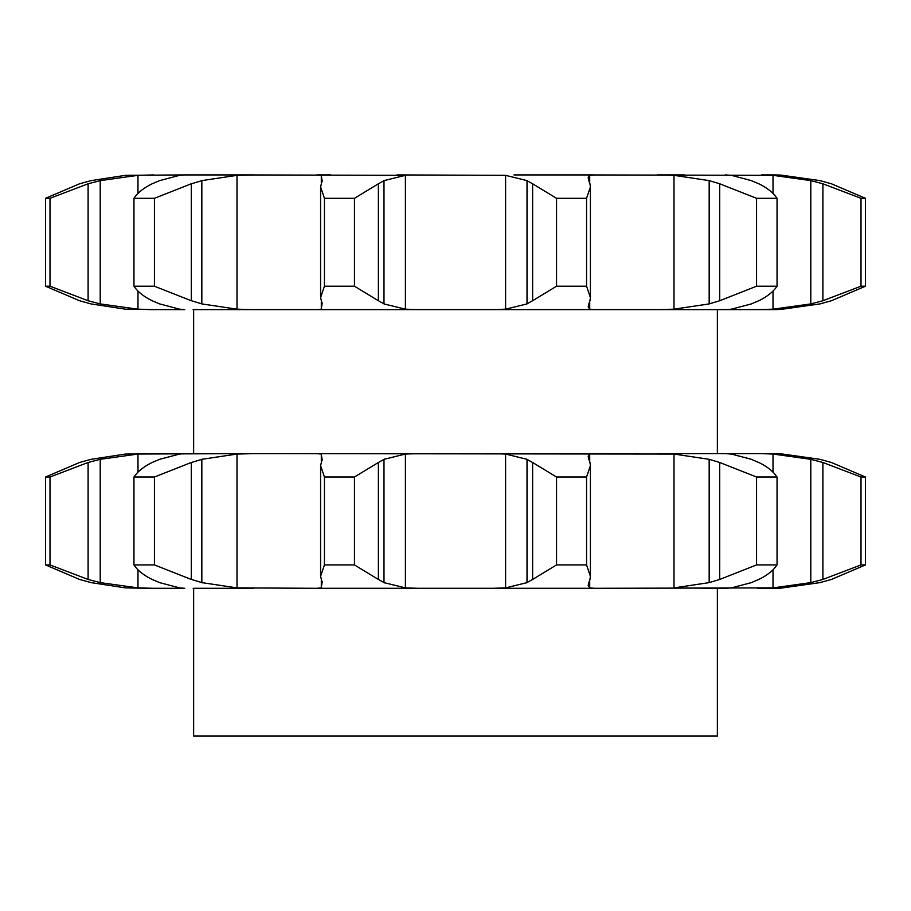 <?xml version="1.0" encoding="UTF-8"?>
<svg xmlns="http://www.w3.org/2000/svg" width="911" height="911" viewBox="0 0 911 911"><rect width="100%" height="100%" fill="white"/><g stroke="black" fill="none" stroke-linecap="round" stroke-linejoin="round"><path stroke-width="1.37" d="M354.459 198.302L354.459 286.213L378.384 300.744L378.384 183.783L354.459 198.302L324.441 198.302L324.441 286.213L320.592 297.601L322.141 303.91M384.544 180.344L377.826 184.136M377.826 300.391L384.544 304.183M354.459 286.213L324.441 286.213M322.232 303.021L321.207 309.376M321.298 301.792L321.298 309.182L316.823 309.603L193.132 309.603M580.079 174.923L773.018 175.333L810.79 180.617L822.895 183.783L822.895 300.744L860.997 286.213L865.45 286.213L831.401 300.744L819.968 303.91L780.921 309.421A205.761 205.761 0 0 1 772.448 309.603L316.823 309.603L418.081 309.603L405.406 309.182L383.986 303.91L383.986 180.617L405.406 175.333L405.406 309.182M242.144 174.923L405.406 175.333M330.921 174.923L316.823 174.923L321.298 175.333L321.298 182.735M321.207 175.151L322.232 181.494M322.141 180.617L320.592 186.926L324.441 198.302M397.048 174.923L505.594 175.333L527.014 180.617L527.014 303.91L505.594 309.182L492.919 309.603L594.177 309.603L589.702 309.182L588.164 306.848L588.859 303.91M717.868 309.603L725.224 309.603M154.437 286.213L154.437 198.302L191.299 183.783L191.299 300.744L154.437 286.213L133.951 286.213C137.72 291.805 143.801 296.644 152.171 300.744L159.619 303.91L179.604 309.182L184.751 309.603L149.29 309.603M45.55 286.213L50.003 286.213L88.105 300.744L100.21 303.91L137.982 309.182L153.663 309.603L125.513 309.182L91.032 303.91L79.599 300.744L45.55 286.213L45.55 198.302L79.599 183.783L91.032 180.617L125.513 175.333L184.751 174.923L179.604 175.333L159.619 180.617L152.171 183.783C143.801 187.882 137.72 192.722 133.951 198.302L154.437 198.302M184.751 174.923L253.862 174.923L237.008 175.333L201.832 180.617L201.832 303.91L237.008 309.182L253.862 309.603L193.633 309.603L193.633 453.632L253.862 453.632L125.513 454.042L91.032 459.326L79.599 462.481L45.55 477.011L50.003 477.011L88.105 462.481L88.105 579.453L100.21 582.619L137.982 587.891L153.663 588.301L184.751 588.301L179.604 587.891L159.619 582.619L152.171 579.453C143.801 575.353 137.72 570.514 133.951 564.922L133.951 477.011C137.72 471.431 143.801 466.58 152.171 462.481L159.619 459.326L179.604 454.042L184.751 453.632M588.859 180.617L588.164 177.668L589.702 175.333L594.177 174.923L513.952 174.923M751.381 180.617L731.396 175.333L725.224 174.923M772.357 174.923L761.71 174.923M684.537 174.923L657.138 174.923L673.992 175.333L673.992 309.182L657.138 309.603M185.776 174.923L193.132 174.923M822.895 300.744L810.79 303.91L773.018 309.182L757.337 309.603M773.018 175.333L773.018 193.496M773.018 291.03L773.018 309.182M751.381 303.91L731.396 309.182L726.249 309.603M673.992 175.333L709.168 180.617L719.701 183.783L719.701 300.744L756.563 286.213L777.049 286.213C773.28 291.805 767.199 296.644 758.829 300.744M719.701 300.744L709.168 303.91L673.992 309.182M759.569 300.391L750.641 304.183M589.952 183.783L590.408 186.926L586.559 198.302L556.541 198.302L532.616 183.783L532.616 300.744L556.541 286.213L586.559 286.213L590.408 297.601L589.952 300.744M533.174 300.391L526.456 304.183M590.055 300.391L588.745 304.183M190.251 300.391L202.88 304.183M153.663 174.923L137.982 175.333L100.21 180.617L88.105 183.783L50.003 198.302L45.55 198.302M865.45 286.213L865.45 198.302L831.401 183.783L819.968 180.617L780.921 175.094A205.761 205.761 0 0 0 772.448 174.923M772.357 588.301L772.448 588.301A205.761 205.761 0 0 0 780.921 588.13L819.968 582.619L831.401 579.453L865.45 564.922L865.45 477.011L831.401 462.481L819.968 459.326L780.921 453.803A205.761 205.761 0 0 0 772.448 453.632L657.138 453.632L717.367 453.632L717.367 309.603M673.992 454.042L709.168 459.326L709.168 582.619L673.992 587.891L673.992 454.042L253.862 453.632L237.008 454.042L201.832 459.326L201.832 582.619L237.008 587.891L316.823 588.301L321.298 587.891L321.298 580.489M526.456 180.344L533.174 184.136M588.745 180.344L590.055 184.136M202.88 180.344L190.251 184.136M719.701 183.783L756.563 198.302L777.049 198.302C773.28 192.722 767.199 187.882 758.829 183.783M750.641 180.344L759.569 184.136M822.895 183.783L860.997 198.302L865.45 198.302M810.79 180.617L810.79 303.91M860.997 286.213L860.997 198.302M777.049 286.213L777.049 198.302M709.168 180.617L709.168 303.91M756.563 286.213L756.563 198.302M586.559 286.213L586.559 198.302M556.541 286.213L556.541 198.302M133.951 286.213L133.951 198.302M50.003 286.213L50.003 198.302M725.224 453.632L731.396 454.042L751.381 459.326M588.859 459.326L588.164 456.377L589.702 454.042L594.177 453.632L492.919 453.632L505.594 454.042L527.014 459.326L527.014 582.619L505.594 587.891L492.919 588.301L316.823 588.301M405.406 454.042L405.406 587.891L383.986 582.619L383.986 459.326L405.406 454.042L418.081 453.632L316.823 453.632L321.298 454.042L321.298 461.444M761.71 453.632L773.018 454.042L773.018 472.205M193.132 588.301L253.862 588.301L193.633 588.301L193.633 736.077L717.367 736.077L717.367 588.301L673.992 587.891M149.29 588.301L125.513 587.891L91.032 582.619L79.599 579.453L45.55 564.922L45.55 477.011M153.663 453.632L137.982 454.042L100.21 459.326L88.105 462.481M133.951 564.922L154.437 564.922L191.299 579.453L191.299 462.481L154.437 477.011L133.951 477.011M202.88 459.042L190.251 462.845M321.207 453.849L322.232 460.203M322.141 459.326L320.592 465.635L324.441 477.011L354.459 477.011L378.384 462.481L378.384 579.453L354.459 564.922L324.441 564.922L320.592 576.299L322.141 582.619M384.544 459.042L377.826 462.845M405.406 587.891L418.081 588.301M526.456 459.042L533.174 462.845M589.952 579.453L590.408 576.299L586.559 564.922L556.541 564.922L532.616 579.453L532.616 462.481L556.541 477.011L586.559 477.011L590.408 465.635L589.952 462.481M588.745 459.042L590.055 462.845M588.859 582.619L588.164 585.557L589.702 587.891L594.177 588.301L773.018 587.891L773.018 569.728M709.168 459.326L719.701 462.481L756.563 477.011L777.049 477.011C773.28 471.431 767.199 466.58 758.829 462.481M750.641 459.042L759.569 462.845M751.381 582.619L731.396 587.891L726.249 588.301M773.018 454.042L810.79 459.326L822.895 462.481L860.997 477.011L865.45 477.011M594.177 588.301L492.919 588.301M772.448 588.301L757.337 588.301M717.868 588.301L725.224 588.301M865.45 564.922L860.997 564.922L822.895 579.453L810.79 582.619L773.018 587.891M45.55 564.922L50.003 564.922L88.105 579.453M50.003 564.922L50.003 477.011M190.251 579.1L202.88 582.892M154.437 564.922L154.437 477.011M322.232 581.73L321.207 588.085M377.826 579.1L384.544 582.892M354.459 564.922L354.459 477.011M324.441 564.922L324.441 477.011M533.174 579.1L526.456 582.892M590.055 579.1L588.745 582.892M586.559 564.922L586.559 477.011M556.541 564.922L556.541 477.011M719.701 462.481L719.701 579.453L756.563 564.922L777.049 564.922C773.28 570.514 767.199 575.353 758.829 579.453M719.701 579.453L709.168 582.619M759.569 579.1L750.641 582.892M777.049 564.922L777.049 477.011M756.563 564.922L756.563 477.011M810.79 459.326L810.79 582.619M860.997 564.922L860.997 477.011M822.895 462.481L822.895 579.453M505.594 175.333L505.594 309.182M589.702 175.333L589.702 183.009M589.702 301.518L589.702 309.182M237.008 175.333L237.008 309.182M137.982 175.333L137.982 193.496M137.982 291.03L137.982 309.182M100.21 180.617L100.21 303.91M88.105 183.783L88.105 300.744M137.982 454.042L137.982 472.205M137.982 569.728L137.982 587.891M237.008 454.042L237.008 587.891M505.594 454.042L505.594 587.891M589.702 454.042L589.702 461.718M589.702 580.216L589.702 587.891M100.21 459.326L100.21 582.619M320.592 297.601L320.592 186.926M590.408 297.601L590.408 186.926M320.592 576.299L320.592 465.635M590.408 576.299L590.408 465.635"/></g></svg>
